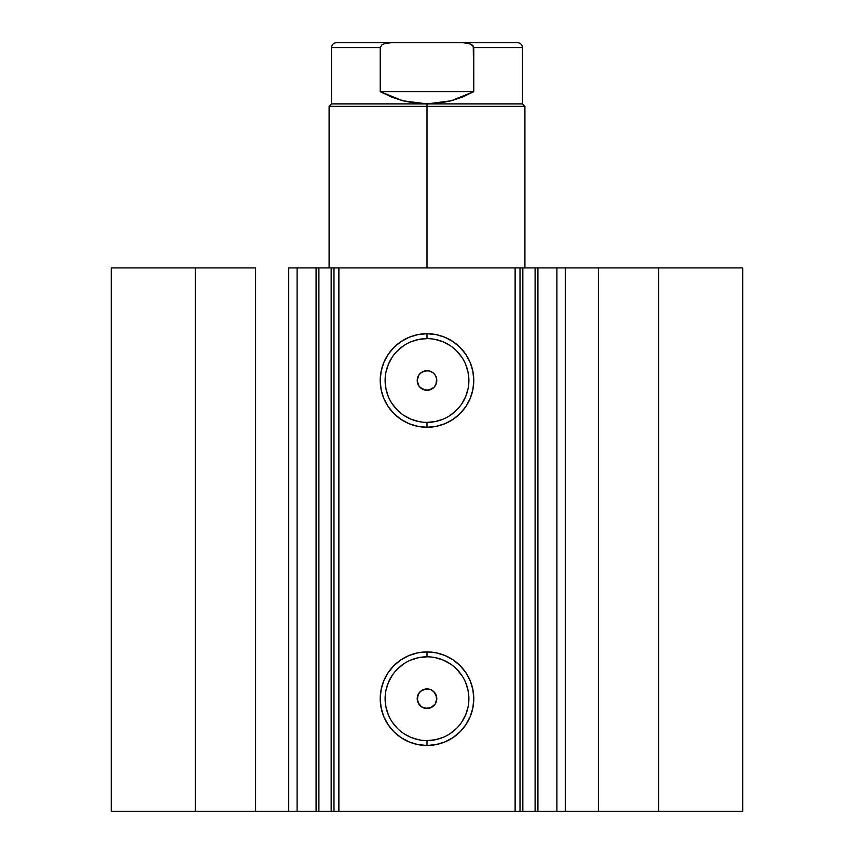 <?xml version="1.0" encoding="UTF-8"?>
<svg xmlns="http://www.w3.org/2000/svg" width="854" height="854" viewBox="0 0 854 854"><rect width="100%" height="100%" fill="white"/><g stroke="black" fill="none" stroke-linecap="round" stroke-linejoin="round"><path stroke-width="1.28" d="M297.427 811.3L316.076 811.3L316.076 267.9L333.786 267.9M297.427 267.9L318.894 267.9L318.894 811.3L331.16 811.3L331.16 267.9L318.894 267.9L318.894 811.3L297.107 811.3L297.107 267.9L316.076 267.9L316.076 811.3L333.786 811.3M520.214 267.9L742.766 267.9L658.69 267.9L658.69 811.3L742.766 811.3L742.766 267.9L742.766 811.3L598.398 811.3L658.69 811.3L658.69 267.9L565.273 267.9L565.273 811.3L598.398 811.3L598.398 267.9L598.398 811.3L556.893 811.3L565.273 811.3L565.273 267.9L556.893 267.9L556.893 811.3L556.893 267.9M427 338.611L427 333.711A46.778 46.778 0 0 1 473.778 380.489A46.778 46.778 0 0 1 427 427.278L417.873 426.37L409.098 423.712L401.006 419.389L393.918 413.571L388.1 406.483L383.777 398.391L381.119 389.616L380.222 380.489L381.119 371.362L383.777 362.587L388.1 354.506L393.918 347.418L401.006 341.6L409.098 337.277L417.873 334.608L427 333.711L436.127 334.608L444.902 337.277L452.994 341.6L460.082 347.418L465.9 354.506L470.223 362.587L472.881 371.362L473.778 380.489L472.881 389.616L470.223 398.391L465.9 406.483L460.082 413.571L452.994 419.389L444.902 423.712L436.127 426.37L427 427.278L427 422.378A41.889 41.889 0 0 0 468.889 380.489A41.889 41.889 0 0 0 427 338.611A41.889 41.889 0 0 0 385.111 380.489A41.889 41.889 0 0 0 427 422.378L427 427.278A46.778 46.778 0 0 1 380.222 380.489A46.778 46.778 0 0 1 427 333.711L427 338.611A41.889 41.889 0 0 1 468.889 380.489A41.889 41.889 0 0 1 427 422.378A41.889 41.889 0 0 1 385.111 380.489A41.889 41.889 0 0 1 427 338.611L418.834 339.412L410.966 341.792M427 656.811L427 651.922A46.778 46.778 0 0 1 473.778 698.7A46.778 46.778 0 0 1 427 745.489L417.873 744.581L409.098 741.923L401.006 737.6L393.918 731.782L388.1 724.694L383.777 716.602L381.119 707.827L380.222 698.7L381.119 689.573L383.777 680.798L388.1 672.717L393.918 665.618L401.006 659.8L409.098 655.477L417.873 652.819L427 651.922L436.127 652.819L444.902 655.477L452.994 659.8L460.082 665.618L465.9 672.717L470.223 680.798L472.881 689.573L473.778 698.7L472.881 707.827L470.223 716.602L465.9 724.694L460.082 731.782L452.994 737.6L444.902 741.923L436.127 744.581L427 745.489L427 740.589A41.889 41.889 0 0 0 468.889 698.7A41.889 41.889 0 0 0 427 656.811A41.889 41.889 0 0 0 385.111 698.7A41.889 41.889 0 0 0 427 740.589L427 745.489A46.778 46.778 0 0 1 380.222 698.7A46.778 46.778 0 0 1 427 651.922L427 656.811A41.889 41.889 0 0 1 468.889 698.7A41.889 41.889 0 0 1 427 740.589A41.889 41.889 0 0 1 385.111 698.7A41.889 41.889 0 0 1 427 656.811L418.834 657.623L410.966 660.003M421.684 706.931L427 708.489A9.789 9.789 0 0 1 417.211 698.7A9.789 9.789 0 0 1 427 688.911L421.673 690.491M418.93 704.24L421.46 706.781M418.78 693.373L417.211 698.689L418.77 704.016M421.46 690.63L418.93 693.16M421.684 388.719L427 390.289A9.789 9.789 0 0 1 417.211 380.489A9.789 9.789 0 0 1 427 370.7L421.673 372.28M418.93 386.029L421.46 388.57M418.78 375.162L417.211 380.489L418.77 385.805M421.46 372.419L418.93 374.949M297.107 811.3L288.727 811.3L288.727 267.9L288.727 811.3L255.602 811.3L255.602 267.9L195.31 267.9L195.31 811.3L195.31 267.9L255.602 267.9L255.602 811.3L111.233 811.3L111.233 267.9L195.31 267.9L111.233 267.9L111.233 811.3L297.107 811.3L297.107 267.9L288.727 267.9L297.107 267.9M333.989 811.3L331.16 811.3L331.16 267.9L333.989 267.9L333.989 811.3L333.989 267.9L338.878 267.9L338.878 811.3L333.989 811.3L520.011 811.3L515.122 811.3L515.122 267.9L520.011 267.9L520.011 811.3L520.011 267.9L535.106 267.9L535.106 811.3L556.573 811.3M520.214 811.3L535.106 811.3L522.84 811.3L522.84 267.9L522.84 811.3L520.011 811.3M333.989 267.9L515.122 267.9L338.878 267.9L338.878 811.3L515.122 811.3L515.122 267.9L520.011 267.9M537.924 267.9L537.924 811.3L535.106 811.3L535.106 267.9L556.573 267.9M435.22 385.805L436.042 384.236L433.928 387.417L428.911 390.097L425.078 390.097L421.545 388.623L418.855 385.933L417.392 382.4L417.403 378.578L418.855 375.055L421.566 372.355L425.1 370.892L428.911 370.892L432.444 372.355L435.145 375.055L436.607 378.578L435.946 384.481M417.392 382.4L417.392 378.578L418.866 375.055M425.089 390.097L420.072 387.417L417.948 384.236M436.042 384.236L436.789 380.5L436.052 376.753L436.607 378.578M435.134 704.144L430.747 707.752L425.089 708.308L421.556 706.845L417.948 702.447M435.22 704.016L436.789 698.711L435.946 702.671M436.789 698.711L436.052 694.964L436.607 700.611M418.855 704.144L417.392 700.611L417.958 694.942L420.072 691.783L423.253 689.658L427 688.911L430.747 689.658L433.928 691.783L436.607 696.789M417.392 700.611L417.392 696.789L418.866 693.256M427 422.378L435.166 421.577L443.034 419.186M450.271 415.322L456.623 410.112M461.822 403.761L465.697 396.523L468.077 388.666M468.889 380.489L468.077 372.323L465.697 364.466M461.822 357.218L456.623 350.877M450.271 345.667L443.034 341.792L435.166 339.412M403.728 345.667L397.377 350.877M392.178 357.218L388.303 364.466L385.923 372.323M385.111 380.489L385.923 388.666L388.303 396.523M392.178 403.761L397.377 410.112M403.728 415.322L410.966 419.186L418.834 421.577M428.911 370.892L427 370.7A9.789 9.789 0 0 1 436.789 380.489A9.789 9.789 0 0 1 427 390.289L432.327 388.709M432.444 372.355L435.145 375.055M436.789 380.489L436.607 382.4M432.444 388.634L430.747 389.541M428.911 390.097L427 390.289M420.072 373.572L423.253 371.447L427 370.7M427 740.589L435.166 739.788L443.034 737.397M450.271 733.533L456.623 728.323M461.822 721.972L465.697 714.734L468.077 706.877M468.889 698.7L468.077 690.534L465.697 682.677M461.822 675.429L456.623 669.088M450.271 663.878L443.034 660.003L435.166 657.623M403.728 663.878L397.377 669.088M392.178 675.429L388.303 682.677L385.923 690.534M385.111 698.7L385.923 706.877L388.303 714.734M392.178 721.972L397.377 728.323M403.728 733.533L410.966 737.397L418.834 739.788M428.911 689.103L427 688.911A9.789 9.789 0 0 1 436.789 698.7A9.789 9.789 0 0 1 427 708.489L432.327 706.92M432.444 690.566L435.145 693.267M436.042 702.447L435.07 704.24M432.444 706.845L430.747 707.752M428.911 708.308L427 708.489M425.089 708.308L423.253 707.752M421.556 706.845L420.072 705.628M420.072 691.783L423.253 689.658M425.089 689.103L427 688.911M435.07 374.959L432.54 372.419M432.327 372.28L430.747 371.447M436.052 376.753L435.22 375.162M432.519 388.581L433.928 387.417M435.07 693.17L432.54 690.63M432.327 690.491L430.747 689.658M436.052 694.964L435.22 693.373M432.519 706.792L433.928 705.628M427 106.344L427 103.889L331.533 103.889L427 103.889L427 106.344L329.089 106.344L427 106.344L427 267.9L427 106.344L524.911 106.344L427 106.344M524.911 267.9L524.911 106.344L522.467 103.889L427 103.889L522.467 103.889L522.467 47.6L473.767 47.6L473.767 91.656L451.168 100.783L427 103.889L402.832 100.783L380.233 91.656L380.233 47.6L331.533 47.6L380.233 47.6L380.233 91.656L473.767 91.656L473.255 46.052L469.145 43.522L462.729 42.7L391.271 42.7L384.844 43.533L381.898 44.91L380.233 47.6L381.898 44.91L384.844 43.533L391.271 42.7L336.433 42.7L462.729 42.7L469.145 43.522L472.091 44.91L473.767 47.6L522.467 47.6C522.157 44.632 520.534 42.999 517.567 42.7L462.729 42.7L517.567 42.7M427 103.889L439.18 103.11L451.168 100.783L462.761 96.94L473.767 91.656L380.233 91.656L391.239 96.94L402.832 100.783L414.82 103.11L427 103.889M329.089 267.9L329.089 106.344L331.533 103.889L331.533 47.6C331.843 44.632 333.466 42.999 336.433 42.7"/></g></svg>
